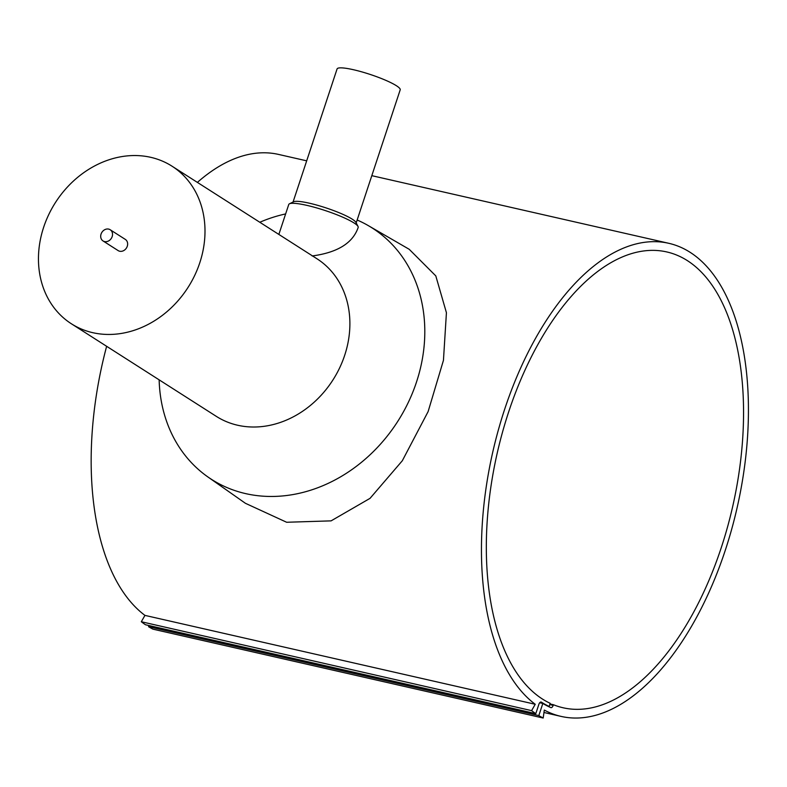 <?xml version="1.0" encoding="UTF-8"?>
<svg xmlns="http://www.w3.org/2000/svg" width="787" height="787" viewBox="0 0 787 787"><rect width="100%" height="100%" fill="white"/><g stroke="black" fill="none" stroke-linecap="round" stroke-linejoin="round"><path stroke-width="1.18" d="M306.694 160.833L278.539 154.419A242.603 125.31 102.8 0 0 197.389 182.387M106.639 346.3A242.603 125.31 102.8 0 0 144.946 615.385L141.316 621.74A250.355 129.314 102.8 0 0 145.506 624.76L535.79 713.652L538.879 704.326A3.325 1.722 -77.2 0 1 541.131 702.043A3.325 1.722 -77.2 0 1 541.426 702.171A237.064 122.447 102.8 0 0 549.159 706.451L550.192 703.322A233.739 120.736 -77.2 0 1 542.45 699.053A233.739 120.736 -77.2 0 1 502.47 432.299A233.739 120.736 -77.2 0 1 666.855 251.958A233.739 120.736 -77.2 0 1 687.435 260.664A233.739 120.736 -77.2 0 1 727.414 527.408A233.739 120.736 -77.2 0 1 563.039 707.759A233.739 120.736 -77.2 0 1 553.399 704.719L549.985 703.952M553.399 704.719L553.182 705.359A3.325 1.722 -77.2 0 1 550.93 707.641A3.325 1.722 -77.2 0 1 550.772 707.582A237.428 122.644 -77.2 0 1 542.823 703.46L538.82 715.59A250.355 129.314 102.8 0 0 543.197 718.039L544.299 710.071A242.603 125.31 102.8 0 0 561.072 716.396A242.603 125.31 102.8 0 0 732.992 524.417A242.603 125.31 102.8 0 0 685.585 249.646A242.603 125.31 102.8 0 0 668.822 243.311A242.603 125.31 102.8 0 0 499.568 425.718A242.603 125.31 102.8 0 0 535.229 704.276L144.946 615.385M368.286 225.613L409.21 249.292L435.801 275.903L446.426 312.714L443.445 360.348L428.118 411.601L402.314 460.749L370.038 498.348L331.091 520.866L286.645 522.263L245.396 503.287L207.788 476.873A149.176 125.595 -57.4 0 0 245.682 493.626A149.176 125.595 -57.4 0 0 409.545 399.757A149.176 125.595 -57.4 0 0 368.286 225.613A149.176 125.595 -57.4 0 0 357.15 220.006M103.038 240.95L118.148 250.6A6.65 5.598 -57.4 0 0 119.663 251.24A6.65 5.598 -57.4 0 0 126.914 247.167A6.65 5.598 -57.4 0 0 125.31 239.396L110.19 229.745A6.65 5.598 -57.4 0 0 108.675 229.106A6.65 5.598 -57.4 0 0 101.425 233.178A6.65 5.598 -57.4 0 0 103.038 240.95A6.65 5.598 -57.4 0 0 104.553 241.579A6.65 5.598 -57.4 0 0 111.803 237.507A6.65 5.598 -57.4 0 0 110.19 229.745M71.401 323.791L216.297 416.353A93.496 78.72 -57.4 0 0 237.625 425.236A93.496 78.72 -57.4 0 0 339.6 367.962A93.496 78.72 -57.4 0 0 316.954 258.766L172.058 166.214A93.496 78.72 -57.4 0 0 150.73 157.321A93.496 78.72 -57.4 0 0 48.745 214.595A93.496 78.72 -57.4 0 0 71.401 323.791A93.496 78.72 -57.4 0 0 92.728 332.675A93.496 78.72 -57.4 0 0 194.714 275.401A93.496 78.72 -57.4 0 0 172.058 166.214M285.632 213.926A149.176 125.595 -57.4 0 0 259.799 222.259M159.141 379.836A149.176 125.595 -57.4 0 0 207.788 476.873M312.124 255.962C337.505 252.588 352.861 243.065 358.193 227.404A36.566 5.706 -161.7 0 0 358.026 226.459A36.566 5.706 -161.7 0 0 306.832 205.358A36.566 5.706 -161.7 0 0 289.468 203.784A36.566 5.706 -161.7 0 0 288.75 204.502L278.854 234.428M356.186 222.908L400.199 89.836A33.241 5.184 -161.7 0 0 385.473 80.195A33.241 5.184 -161.7 0 0 353.52 69.738A33.241 5.184 -161.7 0 0 337.072 68.961L293.059 202.033M358.026 226.459L355.921 222.396A33.241 5.184 -161.7 0 0 309.38 203.203A33.241 5.184 -161.7 0 0 293.59 201.777L289.468 203.784M549.159 706.451L547.604 706.096M535.229 704.276L531.599 710.631A250.355 129.314 102.8 0 0 535.79 713.652M542.823 703.46L539.705 702.752M148.91 625.537L148.536 626.688A250.355 129.314 102.8 0 0 152.914 629.147L543.197 718.039M538.82 715.59L148.536 626.688M531.599 710.631L141.316 621.74M541.426 702.171L540.807 702.034M553.182 705.359L549.779 704.581M371.808 175.668L668.822 243.311M543.965 712.501L561.072 716.396"/></g></svg>
